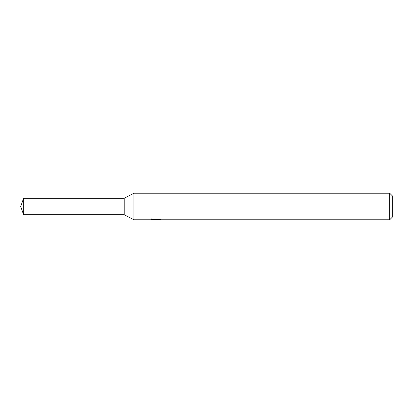 <?xml version="1.0" encoding="UTF-8"?>
<svg xmlns="http://www.w3.org/2000/svg" width="413" height="413" viewBox="0 0 413 413"><rect width="100%" height="100%" fill="white"/><g stroke="black" fill="none" stroke-linecap="round" stroke-linejoin="round"><path stroke-width="0.62" d="M151.633 218.859L151.54 219.773L133.931 219.773L124.194 214.729L85.078 214.734L85.083 198.271L124.194 198.271L133.931 193.227L389.696 193.227L392.35 195.881L392.35 217.119L389.696 219.773L157.461 219.773L157.41 219.174M124.194 214.729L124.194 198.271M133.931 219.773L133.931 193.227M157.41 219.566L154.514 219.644M156.057 219.773L155.427 219.773M389.696 219.773L389.696 193.227M151.633 219.747L156.584 219.525L152.34 219.525M152.34 219.52L153.724 219.174L158.959 219.174L160.481 219.561L157.41 219.768M156.584 219.174L156.584 219.525M23.644 214.729L23.644 198.271L85.078 198.261L85.078 214.739L23.644 214.729L20.65 206.5L23.644 198.271"/></g></svg>
